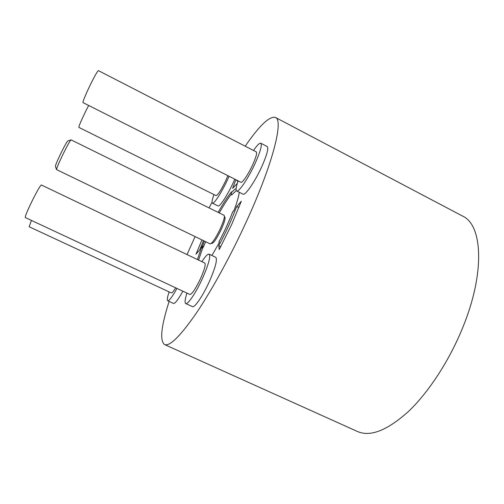 <?xml version="1.0" encoding="UTF-8"?>
<svg xmlns="http://www.w3.org/2000/svg" width="504" height="504" viewBox="0 0 504 504"><rect width="100%" height="100%" fill="white"/><g stroke="black" fill="none" stroke-linecap="round" stroke-linejoin="round"><path stroke-width="0.76" d="M56.53 169.52L55.409 166.421C55.44 165.11 57.456 160.341 61.456 152.113C64.947 145.165 67.082 141.435 67.857 140.925L70.995 139.898M71.102 139.879L71.077 139.873C70.207 140.452 67.731 144.812 63.655 152.939C58.968 162.565 56.605 168.122 56.561 169.602L210.149 243.873C212.083 243.558 215.366 238.713 219.99 229.345C223.656 221.25 225.023 216.575 224.091 215.321L71.102 139.879M211.472 243.256L211.85 243.438C213.664 243.148 216.714 238.657 221.004 229.963C224.406 222.447 225.666 218.106 224.79 216.934L224.419 216.745M32.905 199.37C37.561 190.228 40.377 185.434 41.353 184.987L204.832 263.075C205.909 264.461 204.466 269.646 200.516 278.63C195.59 288.861 192.056 294.147 189.92 294.481L25.276 217.545C25.131 216.084 27.67 210.029 32.905 199.37M91.583 82.259C95.407 74.718 97.688 70.844 98.419 70.629L256.303 151.912C257.242 152.964 256.057 157.191 252.769 164.606C248.485 174.075 242.235 183.336 240.944 182.272L83.028 102.621C82.228 102.646 86.707 91.948 91.583 82.259M227.871 175.676L225.779 180.583C221.18 190.033 217.955 195.048 216.096 195.634L78.845 127.367C78.914 125.836 81.352 120.172 86.14 110.376L88.666 105.468M241.309 201.241L231.512 224.879L219.227 249.53L218.805 245.58C226.006 232.149 231.916 219.227 236.54 206.81L241.309 201.241M203.471 240.641L199.704 249.883L196.012 254.205L201.934 239.904M186.934 293.089C184.974 299.256 184.571 302.74 185.724 303.54C187.721 304.97 195.949 292.805 202.394 278.58C208.612 264.424 210.867 256.29 209.166 254.167C207.824 253.777 205.393 256.271 201.871 261.658M185.724 303.54L192.389 306.634C194.512 308.127 202.828 296.031 209.242 281.818C215.416 267.674 217.583 259.516 215.762 257.336L209.166 254.167M238.153 180.867C236.08 186.801 235.582 190.166 236.647 190.953C238.644 192.648 248.472 178.126 255.257 163.132C260.423 151.471 262.269 144.837 260.795 143.224C259.522 142.827 257.09 145.24 253.512 150.476M236.647 190.953L243.041 194.153C245.158 195.911 255.1 181.484 261.841 166.503C266.975 154.848 268.758 148.195 267.183 146.532L260.795 143.224M213.973 194.576C212.127 199.704 211.598 202.564 212.398 203.175C213.872 204.448 221.798 192.238 227.632 179.481L229.068 176.28M212.398 203.175L217.986 205.941C219.555 207.264 227.562 195.111 233.371 182.366L234.795 179.172M169.13 301.423C161.148 326.233 159.611 340.609 164.524 344.541L357.443 431.493C370.346 437.151 387.387 430.435 408.574 411.352C428.904 391.999 449.789 359.938 463.119 326.642C485.44 271.669 482.284 224.721 462.622 216.103L275.417 117.438C269.476 115.958 259.402 125.54 245.202 146.198M164.524 344.541C169.672 346.733 180.281 336.244 196.358 313.079C212.071 289.844 231.493 254.394 247.218 219.769C273.37 162.471 283.683 119.889 275.417 117.438M212.026 202.262L209.091 207.925M195.092 236.59L187.034 254.57M205.752 241.75L202.52 248.497L198.57 260.083M202.52 248.497L201.776 246.878L202.35 246.204L203.925 246.292M236.326 190.625L231.676 194.953L231.046 193.183L231.815 194.821M231.084 194.45C227.468 199.187 223.537 205.355 219.278 212.946M239.293 192.276C238.72 196.529 236.974 202.558 234.058 210.363L232.552 212.266M219.089 242.997L219.152 241.479C224.538 231.317 229.037 221.489 232.646 212.008L232.564 212.153C228.986 221.546 224.519 231.298 219.164 241.41L219.202 241.384M231.481 192.03L231.569 191.791C227.6 196.61 223.127 203.477 218.137 212.386M204.416 241.101L202.35 246.204L203.099 247.817M201.776 246.878L197.404 259.522M211.926 255.49L219.284 242.632L219.164 241.41L218.994 242.115M169.124 291.892C167.328 297.196 166.862 300.151 167.712 300.762L173.502 303.446C175.064 303.666 178.189 299.584 182.87 291.186M237.302 183.412L232.615 188.351L235.866 179.714M167.712 300.762C169.199 300.951 172.28 296.837 176.942 288.42M237.869 181.673L236.584 180.073M220.683 246.828L218.805 245.58M239.028 207.245L236.54 206.81M31.431 220.424L29.125 226.743L171.36 292.937C172.059 293.12 173.496 291.419 175.676 287.828M231.569 191.791L231.046 193.183C233.125 190.707 234.814 189.183 236.124 188.609M234.114 210.2L232.873 211.648M231.5 191.929L230.971 193.328"/></g></svg>
